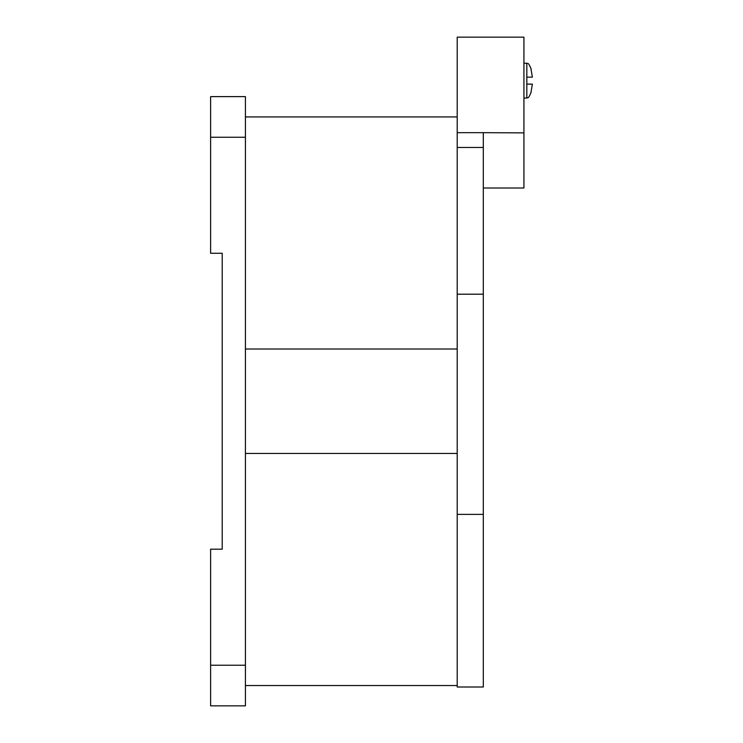 <?xml version="1.0" encoding="UTF-8"?>
<svg xmlns="http://www.w3.org/2000/svg" width="743" height="743" viewBox="0 0 743 743"><rect width="100%" height="100%" fill="white"/><g stroke="black" fill="none" stroke-linecap="round" stroke-linejoin="round"><path stroke-width="1.11" d="M457.205 132.672L483.312 132.672L483.312 294.2L457.205 294.2L457.205 37.15L523.926 37.15L523.926 188.007L483.312 188.007M210.613 665.236L245.422 665.236L245.422 705.85L210.613 705.85L210.613 549.188L222.213 549.188L222.213 253.279L210.613 253.279L210.613 96.618L245.422 96.618L245.422 137.241L210.613 137.241M457.205 514.379L457.205 686.996L483.312 686.996L483.312 514.379L457.205 514.379L457.205 294.2M483.312 294.2L483.312 514.379M483.312 132.672L523.926 132.886M245.422 665.236L245.422 137.241M457.205 116.93L245.422 116.93M457.205 685.538L245.422 685.538M531.152 92.234C528.208 99.293 528.227 97.305 526.824 98.039L526.824 84.117L532.387 84.117L530.994 92.243M526.824 84.117L526.824 63.229L523.926 63.229M532.387 77.151L530.994 69.034L532.387 77.151L526.824 77.151M483.312 147.476L457.205 147.476M457.205 453.453L245.422 453.453M457.205 349.015L245.422 349.015M526.824 63.229C528.227 63.963 528.208 61.975 531.152 69.034M526.824 98.039L523.926 98.039"/></g></svg>
